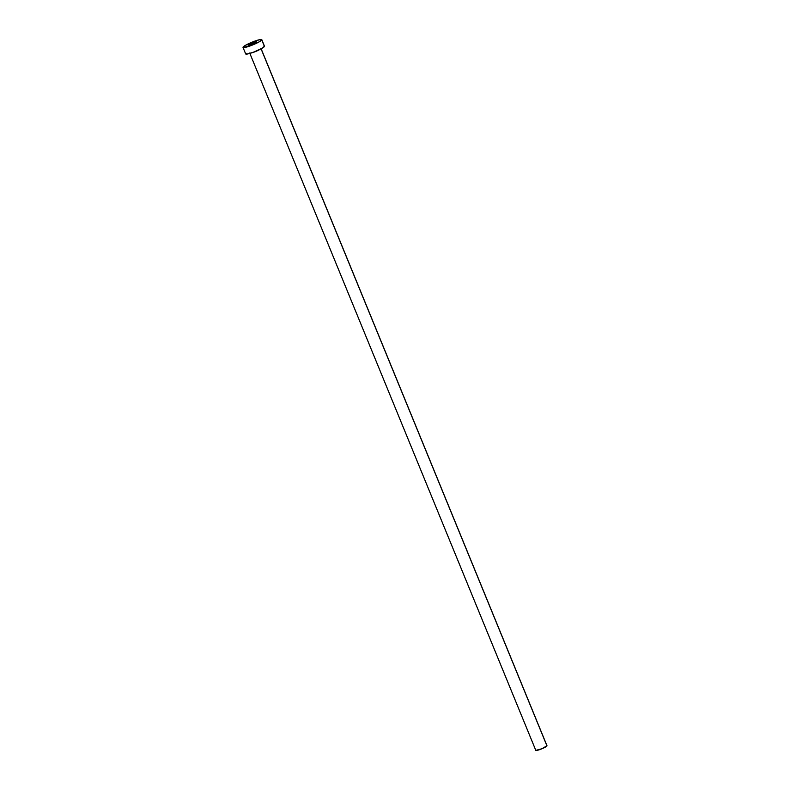 <?xml version="1.0" encoding="UTF-8"?>
<svg xmlns="http://www.w3.org/2000/svg" width="790" height="790" viewBox="0 0 790 790"><rect width="100%" height="100%" fill="white"/><g stroke="black" fill="none" stroke-linecap="round" stroke-linejoin="round"><path stroke-width="1.19" d="M248.198 45.158A4.572 0.632 157.7 0 1 252.514 42.818A4.572 0.632 157.7 0 1 256.632 41.811A4.572 0.632 157.7 0 1 256.612 41.929L252.04 43.016L248.188 45.297L251.941 44.408L256.612 41.929A4.572 0.632 157.7 0 1 252.296 44.27A4.572 0.632 157.7 0 1 248.179 45.277A4.572 0.632 157.7 0 1 248.198 45.158L248.198 45.158M251.684 52.871A6.093 0.839 157.7 0 0 259.89 49.424A6.093 0.839 157.7 0 1 251.2 52.989M546.966 745.918L261.065 48.822L546.966 745.918A6.093 0.839 -22.3 0 0 546.986 745.76L541.841 748.772L535.729 750.411A6.093 0.839 -22.3 0 0 541.199 749.038A6.093 0.839 -22.3 0 0 546.966 745.918M261.757 39.954A10.152 1.392 157.7 0 1 252.158 45.148A10.152 1.392 157.7 0 1 243.014 47.4A10.152 1.392 157.7 0 1 243.053 47.133A10.152 1.392 157.7 0 1 252.652 41.939A10.152 1.392 157.7 0 1 261.806 39.688A10.152 1.392 157.7 0 1 261.757 39.954L264.433 46.472L261.757 39.954L258.291 42.364L251.378 45.455L243.034 47.44L245.196 45.465L253.432 41.633L259.752 39.658L261.757 39.954M243.014 47.4L245.68 53.918A10.152 1.392 -22.3 0 0 254.824 51.666A10.152 1.392 -22.3 0 0 264.433 46.472A10.152 1.392 -22.3 0 0 264.472 46.205L261.806 39.688M264.453 46.166L262.28 48.141L254.044 51.972L247.734 53.947L245.72 53.651M249.709 53.019L535.739 750.224M260.986 48.397L546.986 745.76"/></g></svg>
